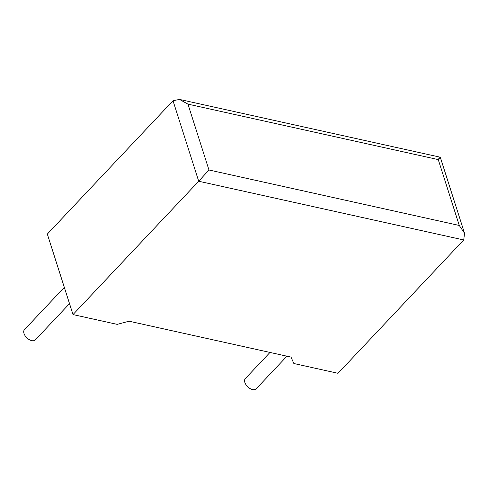 <?xml version="1.0" encoding="UTF-8"?>
<svg xmlns="http://www.w3.org/2000/svg" width="489" height="489" viewBox="0 0 489 489"><rect width="100%" height="100%" fill="white"/><g stroke="black" fill="none" stroke-linecap="round" stroke-linejoin="round"><path stroke-width="0.73" d="M64.328 287.361L24.45 329.665A7.463 4.291 43.3 0 0 25.122 335.766A7.463 4.291 43.3 0 0 31.748 340.644A7.463 4.291 43.3 0 0 35.312 339.91L69.517 303.62M286.945 356.194L256.169 388.847A7.463 4.291 -136.7 0 1 252.599 389.58A7.463 4.291 -136.7 0 1 245.973 384.709A7.463 4.291 -136.7 0 1 245.301 378.608L269.971 352.435M117.183 324.366L73.014 314.58L198.705 181.236L173.014 100.74L179.494 99.42L187.953 104.133L208.968 169.989L198.705 181.236L463.725 239.958L338.033 373.309L293.865 363.516L291.016 357.098L129.059 321.206L117.183 324.366M173.014 100.74L47.323 234.084L73.014 314.58M179.494 99.42L440.271 157.207L464.55 233.284L463.725 239.958M438.04 159.469C440.876 156.48 440.95 156.523 438.248 159.597L187.953 104.133M208.968 169.989L459.269 225.46L464.55 233.284M459.269 225.46L438.248 159.597"/></g></svg>
